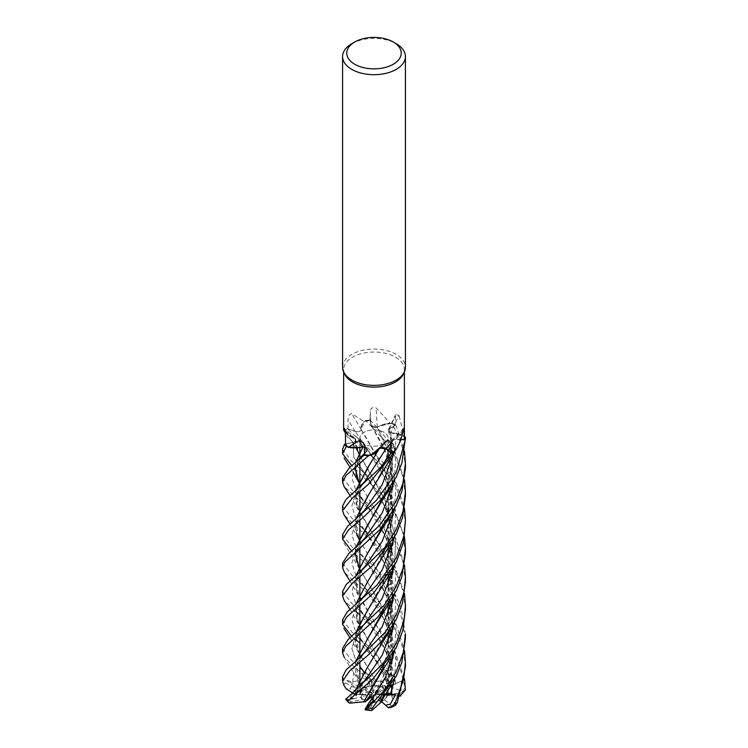 <?xml version="1.0" encoding="UTF-8"?>
<svg xmlns="http://www.w3.org/2000/svg" width="748" height="748" viewBox="0 0 748 748"><rect width="100%" height="100%" fill="white"/><g stroke="black" fill="none" stroke-linecap="round" stroke-linejoin="round"><path stroke-width="0.56" stroke-dasharray="3.74 2.81" d="M380.096 475.494L391.382 442.274L395.019 450.137L394.664 451.624L395.019 450.137L392.279 442.881A22.057 12.735 180 0 1 395.505 450.38M379.881 448.211L379.171 448.604A22.057 12.735 180 0 1 378.787 449.286A22.057 12.735 180 0 1 377.843 450.577M378.75 449.511L379.133 448.538L369.821 455.364M362.817 446.967C366.062 447.239 367.427 448.295 366.913 450.156L364.51 454.401L366.913 450.156L364.341 447.117M360.33 447.435L347.876 446.949L360.33 447.435M345.529 444.106L353.252 442.442A4.217 2.44 180 0 0 355.562 439.076A4.217 2.44 -0 0 0 355.431 438.936A4.217 2.44 -0 0 0 354.991 438.58A4.217 2.44 180 0 1 354.991 438.58C356.628 440.198 356.039 441.479 353.187 442.395L344.548 444.228L353.187 442.395C356.039 441.479 356.628 440.198 354.963 438.571A22.057 12.735 180 0 1 353.86 438.178A22.057 12.735 180 0 1 346.782 433.943A22.057 12.735 180 0 1 345.314 432.222A30.378 17.541 180 0 1 345.595 431.783A30.378 17.541 180 0 1 347.979 428.95L348.091 419.871C348.194 416.225 349.363 414.121 351.625 413.569L363.93 421.451A30.378 17.541 180 0 1 364.706 421.302A30.378 17.541 180 0 1 370.017 420.61L371.101 425.332A530.613 185.167 -94.1 0 1 370.241 411.624L370.017 420.61M393.102 539.719L384.968 499.86L359.152 454.298L354.926 438.618C349.858 436.729 346.576 434.102 345.071 430.726C346.576 434.102 349.858 436.729 354.926 438.618L345.146 430.885A31.369 18.111 180 0 1 347.194 428.585L355.132 431.362C358.17 432.082 360.274 431.559 361.443 429.782C360.274 431.559 358.17 432.082 355.132 431.362L347.147 428.567L382.013 461.114L396.272 482.806L404.5 508.322M383.995 443.854A14.137 8.163 180 0 1 368.586 445.621A14.137 8.163 180 0 1 359.863 438.085A14.137 8.163 180 0 1 364.005 432.307A14.137 8.163 180 0 1 379.414 430.539A14.137 8.163 180 0 1 388.137 438.085A14.137 8.163 180 0 1 383.995 443.854A14.137 8.163 180 0 1 368.586 445.621A14.137 8.163 180 0 1 359.863 438.085A14.137 8.163 180 0 1 364.005 432.307A14.137 8.163 180 0 1 379.414 430.539A14.137 8.163 180 0 1 388.137 438.085A14.137 8.163 180 0 1 383.995 443.854M344.65 374.084A30.378 17.541 180 0 1 343.622 369.577A30.378 17.541 180 0 1 352.523 357.17A30.378 17.541 180 0 1 385.622 353.374A30.378 17.541 180 0 1 404.378 369.577A30.378 17.541 180 0 1 403.35 374.084M345.314 432.222L344.22 431.456M342.575 367.221A31.425 18.139 180 0 1 351.784 354.393A31.425 18.139 180 0 1 386.024 350.457A31.425 18.139 180 0 1 405.425 367.221M384.902 694.593L375.057 694.481L382.836 693.779L379.853 700.119L382.836 693.779L384.902 694.593L382.116 700.409L381.574 699.913M386.725 697.276L387.632 695.36L384.855 695.556L386.725 697.276A14.137 8.163 180 0 1 383.995 699.492A14.137 8.163 180 0 1 382.116 700.409M360.003 685.505L365.594 689.347L365.202 687.328L363.35 687.805L361.247 683.878L360.274 687.431L361.667 689.731L372.476 693.303L357.441 680.68L360.003 685.505L360.723 684.775L355.665 672.863L355.739 661.438M355.964 694.406L360.087 694.64L359.863 693.714L360.087 694.64L362.845 694.789L359.863 693.714A14.137 8.163 180 0 1 361.667 689.731M360.087 694.64L361.275 690.965L362.789 694.368L360.901 696.799L372.476 694.144L361.275 690.965L360.087 694.64M368.493 699.427L365.164 700.091A14.137 8.163 180 0 1 360.901 696.799M365.164 700.091L362.687 699.483L351.027 701.839L349.699 703.176M373.504 700.465L373.748 697.547L370.877 695.369L370.419 695.995L370.877 695.369L373.748 697.547L372.682 698.707L373.748 697.547L373.953 695.07L369.951 695.603M381.452 702.073L378.282 699.763L377.123 701.68A14.137 8.163 180 0 1 370.008 701.549M377.123 701.68L373.589 702.737L369.503 709.469L371.504 710.591M392.99 511.641L390.746 490.267L384.397 470.202L367.53 439.88L361.415 429.848L360.947 430.521L361.2 429.015A22.057 12.735 180 0 0 361.368 429.745A4.217 2.44 180 0 1 361.359 429.782A4.217 2.44 0 0 1 361.041 430.343A4.217 2.44 180 0 1 355.038 431.409L347.979 428.95M361.368 429.745A530.893 171.666 -125 0 0 351.625 413.569M405.425 495.793L403.097 477.159L395.879 458.066L385.155 441.011L365.679 420.498L364.706 421.302L361.2 429.015A22.057 12.735 180 0 1 363.93 421.451M405.425 524.694L403.714 508.472L395.636 485.92L382.078 465.63L345.146 430.895A31.369 18.111 180 0 1 347.194 428.585L355.113 431.325C358.227 432.035 360.33 431.484 361.443 429.661M390.129 423.134A30.378 17.541 180 0 1 390.821 423.387L378.179 426.622A22.057 12.735 180 0 0 377.301 427.145A4.217 2.44 180 0 1 377.244 427.164L378.179 426.622A22.057 12.735 180 0 1 390.129 423.134L376.104 407.931C372.56 406.875 370.606 408.099 370.241 411.624M377.301 427.145A530.893 185.261 -94.1 0 1 376.104 407.931M365.679 420.498A31.425 18.139 180 0 1 370.026 420.002L370.026 420.03A31.369 18.111 180 0 0 365.632 420.544A31.369 18.111 180 0 1 370.026 420.03L371.251 425.313L376.281 427.379A4.217 2.44 180 0 1 371.101 425.332M377.235 427.192L376.281 427.379A4.217 2.44 0 0 0 377.244 427.164L386.707 447.687L392.41 472.016L391.522 499.29L383.509 525.18M405.425 467.977L403.415 450.044L392.42 423.331A31.369 18.111 180 0 1 395.851 425.004L389.465 428.847L389.801 432.4A4.217 2.44 180 0 1 388.306 429.848A4.217 2.44 180 0 1 389.343 428.791L395.066 425.36L395.645 414.532L399.002 415.467A530.893 461.89 -52.4 0 0 390.746 432.718A22.057 12.735 180 0 1 392.008 432.793A22.057 12.735 180 0 1 404.182 436.009L399.002 415.467M390.746 432.718A4.217 2.44 180 0 1 390.69 432.709L404.266 436.486A30.378 17.541 180 0 1 404.378 437.991M390.652 432.718L389.801 432.4A4.217 2.44 -0 0 0 390.69 432.709L392.438 464.19L383.444 496.775M404.182 436.009A30.378 17.541 180 0 1 404.266 436.486L404.378 436.551M392.504 423.331A31.425 18.139 180 0 1 395.888 424.976L389.484 428.903L395.851 425.004A31.369 18.111 180 0 0 392.42 423.331L390.821 423.387A30.378 17.541 180 0 1 395.066 425.36M368.465 495.129L382.583 470.146L391.569 442.236A4.217 2.44 180 0 1 391.569 442.236A4.217 2.44 -0 0 1 391.428 441.638A4.217 2.44 180 0 1 391.933 440.45A4.217 2.44 180 0 1 396.038 439.179L400.788 439.441M391.615 442.246L391.569 442.236A22.057 12.735 180 0 1 392.279 442.881L394.916 450.707M391.578 442.264A530.893 449.903 57.5 0 1 403.079 430.502M400.741 439.553L396.029 439.272C392.691 439.413 391.213 440.441 391.578 442.358M368.773 466.21L379.171 448.604A4.217 2.44 180 0 1 379.217 448.566L379.227 448.594M379.199 448.538L379.217 448.566A4.217 2.44 0 0 1 379.928 448.136A4.217 2.44 180 0 1 379.965 448.117L379.171 448.604A530.893 158.342 96.2 0 1 385.248 441.713M364.51 454.401L366.941 450.109L364.341 447.061A4.217 2.44 180 0 1 367.09 448.613A4.217 2.44 180 0 1 367.09 450.137L364.519 454.653M361.686 447.192L347.876 446.939M355.562 439.076L354.935 438.58M354.954 438.552A530.893 340.116 -177.6 0 0 344.23 428.352M345.529 444.013L353.196 442.367C356.095 441.404 356.656 440.105 354.879 438.468M393.102 511.445L385.127 471.754L361.349 429.801C360.714 426.323 362.2 423.19 365.809 420.404C362.2 423.19 360.714 426.323 361.349 429.801L361.321 429.754M361.041 430.343L361.387 429.801M383.612 496.579L392.401 465.508L390.755 432.774C396.73 433.157 401.648 434.663 405.528 437.3C401.648 434.663 396.73 433.157 390.755 432.774L390.736 432.69M394.495 480.525L395.692 454.298L389.484 428.903C387.614 430.474 388.044 431.783 390.774 432.83C388.044 431.783 387.614 430.483 389.484 428.903L389.465 428.847M355.038 438.58L356.487 448.164M363.967 446.995L362.939 446.939M391.428 441.638L391.522 442.227M394.551 451.839L396.029 439.338C392.756 439.478 391.26 440.488 391.531 442.367C391.26 440.488 392.756 439.478 396.029 439.338L396.029 439.272M393.093 483.04L388.717 453.438L377.291 427.192C381.564 424.733 386.707 423.443 392.719 423.331C386.707 423.443 381.564 424.733 377.291 427.202L377.254 427.136M369.849 419.273L371.289 425.36C372.224 427.183 374.262 427.809 377.375 427.23C374.262 427.809 372.224 427.183 371.289 425.36L369.849 419.273M351.784 43.721A31.425 18.139 180 0 1 396.225 43.721M373.617 692.77L374.636 685.028L370.83 679.455L368.091 681.97L373.028 692.498L373.617 692.77L370.83 679.455L374.636 685.028L380.508 687.328A14.137 8.163 180 0 1 384.014 688.815L380.358 682.092L383.49 687.664L375.057 692.957L382.798 681.017L380.358 682.092L375.057 692.517M351.345 686.374L355.665 687.898L346.791 680.409L360.274 687.431L361.247 683.878L363.35 687.805L368.24 687.122A14.137 8.163 180 0 1 372.439 686.458L368.091 681.97L371.719 685.664L373.028 692.498M392.289 688.534L391.784 695.06L387.632 695.36L388.137 687.393L388.119 694.228L375.692 693.723L388.137 687.393L387.632 695.36L384.79 699.848A14.137 8.163 180 0 1 383.995 700.352A14.137 8.163 180 0 1 381.499 701.493L384.902 694.583L382.836 693.779L385.482 693.546L384.93 694.799M386.753 690.189L385.444 688.384L383.247 689.965L386.753 690.189A14.137 8.163 180 0 1 388.137 693.723A14.137 8.163 180 0 1 388.119 694.228M385.416 676.968L388.717 686.028L385.444 688.384L382.798 681.017L387.875 692.994A14.137 8.163 180 0 1 388.137 694.574A14.137 8.163 180 0 1 388.053 695.509L387.838 687.711L376.291 693.443M374.683 687.206L377.17 685.766A14.137 8.163 180 0 1 383.49 687.664M377.17 685.766L374.636 685.028L374.58 681.774L376.338 681.737L358.61 652.191L355.019 639.559L358.114 626.45L383.574 581.71L392.84 544.591M365.202 687.328A14.137 8.163 180 0 1 371.719 685.664M355.665 687.898L362.041 690.217L360.274 687.431L371.728 693.396M372.476 693.303L365.594 689.347M362.687 699.483A14.137 8.163 180 0 1 360.648 697.258L362.789 694.359L372.149 694.546M372.476 694.144L362.845 694.789M373.626 694.677L371.307 696.818M372.242 697.884L373.953 695.07M375.057 694.481L378.282 699.763M380.723 699.128L375.795 694.583M375.692 693.723L384.855 695.556M375.057 692.957L383.247 689.965M384.79 699.848L391.372 705.897L395.411 705.336M390.456 686.412L392.363 685.243M392.878 683.663L389.362 685.738L391.307 679.885L386.604 669.834L380.358 682.092L382.798 681.017L385.426 676.959L384.855 674.574L355.44 630.994L351.859 619.849L355.319 608.75L364.715 595.445M370.943 679.025L371.616 682.139L362.284 669.591L368.091 681.97L370.83 679.446L369.877 674.93L374.58 681.765M342.575 591.509L351.775 603.384L377.319 626.506L394.215 649.367L404.528 678.988M390.091 686.954L402.985 691.348L405.014 687.356L398.918 663.719L386.716 642.205L359.863 614.763M354.515 610.293L344.024 600.214M342.575 619.821L351.784 631.929L369.026 646.637L393.055 675.874L392.504 683.878A26.189 15.119 180 0 0 389.241 682.279L388.81 679.175L389.353 674.472L359.863 643.028M354.477 638.755L351.663 636.389M345.127 430.839A31.425 18.139 180 0 1 347.147 428.567M405.425 666.992L403.256 648.553L390.83 619.755L370.578 595.651L351.784 579.41L344.239 572.005M342.575 563.085L351.784 575.081L356.16 578.587L388.137 611.453M389.025 612.734L396.384 625.038L404.509 650.582M342.575 648.394L351.784 660.475L366.342 672.704L371.055 679.558A26.189 15.119 180 0 0 366.857 680.035L363.491 677.978L362.135 673.499L351.775 664.869L344.108 657.025M342.575 449.333L351.784 461.357L380.208 487.416L392.046 503.619L404.509 536.821M405.425 638.446L399.535 608.199L389.652 589.676L375.141 571.762L351.71 551.098M342.575 534.596L351.784 546.704L373.841 566.124L387.268 581.645L395.842 595.717L401.227 608.376L405.425 634.435M405.425 581.766L402.471 560.074L394.009 539.766L374.327 514.082L344.043 486.471M342.575 477.617L351.784 489.622L371.345 506.592L386.473 523.815L395.954 538.897L404.528 565.236M342.575 676.837L345.398 682.784L351.822 686.542A26.189 15.119 180 0 0 349.849 688.73L346.081 688.665M405.425 609.358L403.228 591.5L395.374 570.855L374.692 543.02L351.775 522.702L343.949 514.727M342.575 506.022L351.784 518.121L378.778 542.898L393.729 563.263L404.518 593.631M390.278 686.823L380.349 660.606L358.975 624.786L355.674 604.524M380.003 560.888L388.876 539.271L392.999 515.428M388.726 686.028L390.185 686.888L380.405 660.877L357.086 620.457L355.805 604.421M367.436 582.019L383.752 552.968L392.859 515.98M394.523 537.242L395.645 510.987L389.353 485.667L365.127 445.602L355.113 431.325M386.604 669.834L384.855 674.574M383.462 695.93L392.981 657.857M393.102 653.481L391.363 634.809M390.241 629.676L380.236 603.356L359.171 568.134L355.637 547.723M405.425 439.394L405.397 437.206M383.303 696.117L392.84 658.371M392.981 653.696L391.298 634.996M356.16 578.587L365.463 588.358L390.166 629.788L380.405 603.804L359.863 569.359M355.019 552.8L355.768 547.611M394.533 679.465L395.944 656.557L391.615 634.024M390.475 630.629L390.176 629.797M388.876 631.789L380.938 612.154L373.607 599.7L355.609 574.604L351.859 563.179L355.337 551.744L364.912 538.093C357.525 548.378 357.357 549.537 356.17 552.959C355.375 556.783 355.496 559.794 356.534 562M395.888 424.976L404.528 451.455M355.225 693.733L352.261 692.695M354.991 693.714L355.599 690.039M379.816 646.59L388.792 624.786L392.999 600.681M393.093 596.82L391.326 577.858M390.26 572.921L380.339 546.807L359.021 511.146L355.646 490.838M355.786 694.219L355.113 693.723L355.721 689.946M367.034 668.02L383.761 638.39L392.859 601.196M392.99 597.007L391.251 578.073M356.366 522.076L364.931 530.828L390.157 573.08L380.283 546.816L356.946 506.293L355.777 490.735M353.524 698.688L360.648 697.258M350.167 698.931L351.784 694.153L355.842 693.031L357.469 689.88L356.048 694.013M355.842 693.031L364.884 680.484M394.448 622.86L395.954 599.765L391.559 577.138M390.55 574.165L390.241 573.323M388.848 575.044L381.405 556.147L370.204 537.793L355.459 517.27L351.859 505.994L355.431 494.755L365.033 481.254L358.947 489.79L356.16 496.354C355.319 497.822 355.478 500.842 356.637 505.424M379.171 448.604L384.444 447.987M345.744 699.399L349.288 699.576L353.103 698.791M362.284 669.591L365.688 673.864L369.877 674.93M359.863 455.551L367.39 467.939L385.276 500.851L392.981 539.925M365.361 673.434L355.627 659.858L351.859 648.591L355.253 637.361L364.585 623.907L355.253 637.361L351.859 648.591L355.627 659.858L365.361 673.434L355.384 663.392M353.187 442.395L353.729 457.047L365.454 474.541L389.596 514.54L395.673 539.635L394.551 565.638L395.673 539.635L389.596 514.54L365.463 474.541L353.729 457.047L353.196 442.367M376.338 681.83L359.059 653.21L355.702 632.892M380.096 589.293L388.904 567.741L392.99 544.048M376.338 681.643L388.81 679.175M383.49 610.471L392.85 572.903M392.981 568.443L391.288 549.687M390.185 544.46L380.162 517.99L359.863 484.143M355.029 467.397L355.711 462.432M346.791 680.409L352.776 682.083L357.441 680.68M352.776 682.083L353.898 668.245L365.005 651.751C357.161 662.681 357.273 663.411 356.076 667.16C355.412 670.217 355.571 673.088 356.553 675.771M394.467 594.38L395.963 571.388L391.597 548.761M390.531 545.554L390.25 544.75M390.157 544.497L365.342 502.965L355.562 489.183L351.859 477.692L355.394 466.256L366.941 450.109M405.425 553.193L402.723 532.735L396.608 516.223L385.024 497.934L351.775 465.677M360.817 684.841L363.491 677.978M360.63 684.71L359.18 681.961L355.618 661.55M383.668 610.256L392.971 572.444M393.093 568.256L391.354 549.49M390.25 544.357L380.349 518.242L359.162 482.918M354.907 467.491L355.59 462.526M383.172 667.964L392.85 629.788M392.981 625.375L391.269 606.516M390.166 601.532L379.825 574.427L359.863 540.832M356.516 533.623L355.852 518.99M394.542 650.947L395.926 627.955L391.597 605.515M390.465 602.28L365.258 559.523L355.618 546.031L351.859 534.829L355.216 523.684L364.472 510.342C356.992 521.683 353.869 523.815 356.609 533.885M383.359 667.74L392.999 629.227M393.102 625.169L391.335 606.319M390.25 601.411L380.208 575.034L359.003 539.345L355.711 519.103M391.774 695.06L391.279 663.448M390.176 658.259L380.395 632.256L357.105 591.939L355.711 576.203M400.75 696.304L395.542 696.005L400.909 692.181L401.424 680.97L392.99 684.831M395.851 683.672L390.25 658.567M390.157 658.296L365.258 616.633L355.543 602.879L351.859 591.406L355.412 580.009L365.136 566.339C360.77 572.585 360.246 572.622 357.441 577.98C354.87 585.198 355.337 584.665 356.618 590.593M394.439 509.126L395.954 486.004L391.541 463.33L371.251 425.313M370.026 420.002L382.957 433.962L394.374 450.633L404.528 479.889M391.737 696.36L395.327 705.336M391.971 696.341L391.344 663.242M390.25 658.147L380.367 632.06L359.134 596.661L355.59 576.306M383.705 524.928L392.99 486.939M387.875 692.994L400.152 693.789L402.976 691.348M360.237 690.666L357.469 689.88M359.863 693.714L359.863 686.225L359.863 693.714L360.312 692.526L349.849 688.73M371.616 682.139L372.439 686.458M368.24 687.122L366.857 680.035M401.424 680.97L392.915 685.187M395.542 696.005L388.053 695.509M360.312 692.526A14.137 8.163 180 0 1 362.041 690.217M351.784 694.153L362.789 694.359L361.275 690.965M373.589 702.737A14.137 8.163 180 0 1 369.306 702.279M380.508 687.328L389.241 682.279M389.362 685.738L384.014 688.815M355.038 431.409A530.613 171.573 -125 0 0 348.091 419.871M389.343 428.791A530.613 461.647 -52.4 0 1 395.225 416.486M396.038 439.179A530.613 449.67 57.5 0 1 402.742 432.26M367.09 450.137A530.613 193.152 127.9 0 0 364.304 445.649M353.252 442.442A530.613 339.947 -177.6 0 0 345.445 435.009M405.014 687.356A31.425 18.139 180 0 1 405.416 689.908M389.353 674.472A31.425 18.139 180 0 1 393.055 675.874M362.135 673.499A31.425 18.139 180 0 1 366.342 672.704M343.856 685.177A31.425 18.139 180 0 1 345.398 682.784M369.503 709.469A26.189 15.119 180 0 1 365.37 708.852M400.152 693.789A26.189 15.119 180 0 1 400.021 696.257M351.027 701.839A26.189 15.119 180 0 1 349.288 699.576M391.372 705.897A26.189 15.119 180 0 1 387.95 707.374M343.622 371.868L343.622 369.577M359.863 662.476L359.863 657.66L359.863 662.476M359.863 633.902L359.863 629.143L359.863 633.902M359.863 605.534L359.863 600.868L359.863 605.534M359.863 577.222L359.863 572.444L359.863 577.222M359.863 548.677L359.863 543.861L359.863 548.677M359.863 520.131L359.863 515.391L359.863 520.131M359.863 491.829L359.863 487.135L359.863 491.829M359.863 463.442L359.863 458.646L359.863 463.442M359.863 447.51L359.863 438.085L359.863 447.51M388.306 429.848L395.645 414.532M391.933 440.45L403.855 428.267M367.09 448.613L363.257 442.489M346.782 433.943L345.249 432.447M355.431 438.936L344.099 428.174M388.137 693.723L388.137 694.574M388.137 687.449L388.137 643.233L388.137 687.449M388.137 632.93L388.137 614.893L388.137 632.93M388.137 604.431L388.137 586.329L388.137 604.431M388.137 576.25L388.137 557.793L388.137 576.25M388.137 547.508L388.137 438.085L388.137 547.508M404.378 371.868L404.378 369.577M350.017 609.283L358.975 624.786M390.512 543.955L390.952 543.244M356.226 635.744L364.8 644.374L376.758 661.69L380.573 668.291L387.716 685.103M356.637 619.222L356.338 609.508C358.432 604.057 361.303 599.27 364.94 595.156M365.127 445.602L378.656 465.714L385.229 479.197L388.848 489.725M390.334 495.466L392.335 512.707M392.279 518.055L389.755 535.475L387.09 544.572M355.852 436.327C362.948 442.573 360.433 440.17 365.127 445.593M343.93 542.983L359.171 568.134M390.344 637.754L392.335 654.79M392.27 660.362L391.671 667.384L386.931 687.113M388.38 431.016C394.103 448.875 393.644 467.79 387.006 487.743M349.999 495.503L359.021 511.146M356.74 693.471L358.76 689.207L364.902 680.456M390.297 580.803L392.345 598.101M392.279 603.253L390.886 615.604L387.118 629.732M355.066 491.286L355.926 490.613M388.857 517.971L383.331 503.329L377.721 492.436L365.463 474.541L355.88 464.611M356.59 647.609C355.496 644.636 355.412 641.345 356.357 637.745C356.805 635.426 359.554 630.816 364.585 623.907M390.353 523.974L392.139 536.812L391.821 552.267L386.95 573.37M356.553 448.351C355.693 446.64 355.478 443.975 355.908 440.357M350.027 637.848L359.059 653.21M345.828 432.157C351.999 442.161 353.626 444.041 359.152 454.298M365.333 502.955L376.16 518.345L381.517 528.06L384.893 535.231L388.876 546.545M390.316 552.407L392.345 569.546M392.279 574.847L391.503 583.384L387.043 601.411M356.6 476.775C355.412 473.194 355.309 470.043 356.272 467.341C359.264 459.337 361.593 457.954 365.108 452.568L364.491 453.382M356.59 493.699L365.342 502.965M343.977 656.828L359.18 681.961M349.933 467.145L352.916 471.736M355.627 549.883C357.123 550.65 360.34 553.866 365.258 559.523L377.768 577.924L382.995 587.797L388.848 603.449M390.344 609.246L392.335 626.431M392.27 631.864L390.877 644L387.071 658.408M391.428 441.563L386.997 459.515M350.036 524.049L359.003 539.345M356.609 607.516L365.258 616.633L377.665 634.697L383.967 646.852L388.857 660.269M390.306 666.15L391.718 695.547M371.541 425.93L382.378 444.34L386.8 454.765L389.923 465.406L392.345 484.321M392.279 489.463L390.531 503.647L387.109 515.942M349.933 580.878L359.134 596.661M405.425 548.667L405.425 549.144"/><path stroke-width="1.12" d="M343.949 514.727L342.575 510.585L352.766 497.607L368.063 484.676L394.664 451.624A31.369 18.111 180 0 1 391.082 453.185L385.977 448.791C383.771 447.407 381.471 447.369 379.096 448.66M370.643 455.429L381.779 446.079L377.843 450.577A22.057 12.735 180 0 1 370.643 455.429A30.378 17.541 180 0 1 369.821 455.364L368.418 455.822A31.369 18.111 180 0 1 364.08 455.177L349.755 467.294L342.575 477.617L342.575 482.03L346.1 475.382L368.343 455.841A31.425 18.139 180 0 1 364.061 455.205M364.341 447.117L363.07 446.967M363.014 446.902L361.686 447.192A22.057 12.735 180 0 1 348.306 447.351A30.378 17.541 180 0 1 347.876 446.939L346.389 446.593A31.369 18.111 180 0 1 344.548 444.228L342.575 449.333L342.575 453.699L346.305 446.575A31.425 18.139 180 0 1 344.491 444.237M393.261 42.01L396.225 43.721A31.425 18.139 180 0 1 405.425 56.549L405.425 367.221A31.425 18.139 180 0 1 404.369 371.896L403.35 374.084A30.378 17.541 180 0 1 395.477 381.976A30.378 17.541 180 0 1 366.118 386.51A30.378 17.541 180 0 1 344.65 374.084L343.631 371.896A31.425 18.139 180 0 1 342.575 367.221L342.575 56.549A31.425 18.139 180 0 1 351.775 43.721A31.425 18.139 180 0 1 351.784 43.721L354.739 42.01A27.237 15.727 180 0 1 393.261 42.01A27.237 15.727 180 0 1 393.261 64.244A27.237 15.727 180 0 1 354.739 64.244A27.237 15.727 180 0 1 354.739 42.01L351.775 43.721M345.249 432.447L343.631 430.072L344.099 428.174M344.23 428.352A530.893 340.116 -177.6 0 0 343.986 428.137C344.725 429.109 345.211 431.4 345.445 435.009L345.529 444.106A30.378 17.541 180 0 0 347.876 446.939L346.389 446.593L347.876 446.949M348.306 447.351L358.956 440.666L363.257 442.489L364.304 445.649L364.519 454.653A30.378 17.541 180 0 0 369.821 455.364L369.83 455.364M381.779 446.079L385.248 441.713C388.474 439.833 390.204 440.516 390.465 443.77L390.652 452.662A30.378 17.541 180 0 0 394.916 450.707A30.378 17.541 180 0 0 395.477 450.399A30.378 17.541 180 0 0 395.505 450.38C399.488 443.882 402.013 437.262 403.079 430.502L403.855 428.267L404.219 430.783L404.247 439.628L400.788 439.441M404.369 371.896A31.425 18.139 180 0 1 396.225 380.049A31.425 18.139 180 0 1 365.847 384.743A31.425 18.139 180 0 1 343.631 371.896M405.425 56.549A31.425 18.139 180 0 1 396.225 69.377A31.425 18.139 180 0 1 361.976 73.304A31.425 18.139 180 0 1 342.575 56.549M365.164 709.188L366.801 706.383L367.109 707.084L373.504 700.465L369.951 695.603L365.51 701.783L370.419 695.995L367.296 700.371L371.307 696.818M366.801 706.383L369.306 702.279L372.682 698.707L370.008 701.549L372.242 697.884M379.199 700.848L379.853 700.109L379.199 700.848M405.425 437.991A31.425 18.139 180 0 0 405.397 437.206L405.341 437.169A31.369 18.111 180 0 1 405.22 439.759L400.741 439.553L405.276 439.759L396.225 472.614L376.403 500.337L347.624 526.312L342.575 534.596L342.575 539.121L348.54 529.874L364.949 515.886L381.171 499.505L396.225 477.168L401.854 463.106L405.425 437.991A31.425 18.139 180 0 1 405.276 439.759M400.75 439.525L405.22 439.759A31.369 18.111 180 0 0 405.341 437.169L404.378 436.551M404.378 371.868L404.378 437.991A30.378 17.541 180 0 1 404.247 439.628M355.926 490.613L365.043 481.245L385.977 448.791L391.082 453.185L386.005 448.735L379.965 448.117A4.217 2.44 180 0 1 386.136 448.678L390.652 452.662M394.645 451.67A31.425 18.139 180 0 1 391.111 453.213L391.082 453.185A31.369 18.111 180 0 0 394.664 451.624L394.916 450.707M363.967 446.995A4.217 2.44 180 0 1 364.341 447.052L363.967 446.995A4.217 2.44 -0 0 0 362.939 446.939A4.217 2.44 180 0 0 362.874 446.939A22.057 12.735 180 0 1 361.686 447.192M362.874 446.939A530.893 193.255 127.9 0 0 358.956 440.666M368.343 455.841L368.427 455.822A31.369 18.111 180 0 1 364.08 455.177L364.51 454.401M346.305 446.575L346.389 446.593A31.369 18.111 180 0 1 344.548 444.228L345.529 444.013M381.574 699.913L380.723 699.128M395.411 705.336L397.319 702.466L405.425 666.992L405.425 662.447L403.649 679.334L396.225 700.193L394.121 704.233L390.568 707.711L387.95 707.374M404.528 678.988L405.416 689.908L399.909 696.257M359.863 614.763L355.019 610.723M404.528 479.889L405.425 491.978L403.041 511.118L396.216 529.706L384.556 547.845L355.908 576.044L346.287 584.394L342.575 591.509M344.024 600.214L342.575 595.81L352.196 583.384L372.775 565.385L396.216 534.072L402.602 517.42L405.425 495.793M359.863 643.028L355.01 639.185M396.225 557.989L377.095 585.001L347.147 612.051L342.575 619.821L342.575 624.393L346.67 617.035L373.542 593.117L396.225 562.403L403.481 542.356L405.425 520.374L403.77 536.41L396.225 557.989M351.663 636.389L342.575 624.393M388.137 611.453L389.025 612.734M404.509 650.582L405.425 662.447M404.528 451.455L405.425 463.405L402.938 483.227L396.216 501.179L379.358 525.61L348.652 553.716L342.575 563.085M344.239 572.005L342.575 567.414L344.725 562.281L379.638 529.865L396.216 505.732L401.91 491.277L405.425 467.977L405.425 463.395M351.766 465.667L342.575 453.699M404.509 536.821L405.425 548.677L403.069 568.125L396.225 586.395L384.444 604.954L347.923 639.792L342.575 648.394L342.575 652.882L345.66 646.356L377.796 617.165L396.216 590.967L401.723 577.222L405.425 553.193L405.425 549.144M344.108 657.025L342.575 652.882M405.425 634.061L403.312 652.321L396.225 671.723L384.883 689.778L367.679 708.076L365.089 709.852L365.37 708.852M383.462 695.93L380.124 703.045L371.616 710.6L372.065 708.412L396.225 676.192L401.788 662.504L405.425 638.446L405.425 634.435M351.71 551.098L342.575 539.121M344.043 486.471L342.575 482.03M404.528 565.236L405.425 577.204L404.079 591.864L396.216 614.978L385.36 632.079L356.31 660.952L346.165 669.787L342.575 676.837M352.261 692.695L346.081 688.665L343.856 685.177L342.575 681.129L349.653 670.919L368.839 654.472L382.237 640.569L396.225 619.503L402.461 603.15L405.425 581.766L405.425 577.204M391.111 453.213L380.255 467.865L345.922 499.58L342.575 506.022L342.575 510.585M404.518 593.631L405.425 605.758L404.21 619.438L396.225 643.458L382.733 663.972L345.744 699.399L348.559 702.447L348.269 700.717L373.327 678.604L396.225 647.777L402.873 630.143L405.425 609.358M355.674 604.524L367.249 582.309L390.952 543.244M392.999 515.428L393.102 511.445M355.805 604.421L367.436 582.019M392.859 515.98L392.99 511.641M364.715 595.445L382.275 569.817L394.523 537.242M404.5 508.322L405.425 520.374M392.981 657.857L393.102 653.481M391.363 634.809L390.241 629.676M355.637 547.723L367.287 525.582L379.975 504.292L383.612 496.579M380.078 702.998L383.303 696.117M392.84 658.371L392.981 653.696M391.298 634.996L390.176 629.797M359.863 569.359L359.059 567.788M359.021 567.713L355.019 552.8M355.768 547.611L383.444 496.775M388.567 707.935L385.501 705.186L390.25 704.186L395.599 694.593L385.716 693.611M390.391 694.303L394.533 679.465M391.615 634.024L390.475 630.629M356.31 547.143L364.912 538.093L382.181 512.941L394.495 480.525M384.93 694.799L381.452 702.073L380.199 702.896M355.599 690.039L367.016 668.039L390.634 629.077M392.999 600.681L393.093 596.82M391.326 577.858L390.26 572.921M355.646 490.838L367.184 468.641L378.75 449.511M355.721 689.946L367.034 668.02M392.859 601.196L392.99 597.007M391.251 578.073L390.241 573.323M355.777 490.735L368.773 466.21M364.884 680.484L382.256 655.07L394.448 622.86M391.559 577.138L390.55 574.165M384.444 447.987L386.005 448.735M353.14 698.688L350.167 698.931M356.487 448.164L359.031 453.924M359.068 453.999L359.863 455.551M392.981 539.925L392.84 544.591M364.585 623.907L382.144 598.494L394.551 565.638L382.144 598.494L364.585 623.907L356.048 632.602M355.702 632.892L367.371 610.686L391.073 571.64M392.99 544.048L393.102 539.719M355.739 661.438L367.277 639.372M367.296 639.334L383.49 610.471M392.85 572.903L392.981 568.443M391.288 549.687L390.185 544.46M359.863 484.143L359.012 482.479M358.984 482.413L355.029 467.397M355.711 462.432L362.93 446.967M356.31 660.952L365.005 651.751L382.2 626.656L394.467 594.38M391.597 548.761L390.531 545.554M355.618 661.55L367.212 639.475L379.891 618.194L383.668 610.256M392.971 572.444L393.093 568.256M391.354 549.49L390.25 544.357M358.947 482.479L354.907 467.491M355.59 462.526L362.874 447.014M365.51 701.783L363.724 701.83L383.172 667.964M392.85 629.788L392.981 625.375M391.269 606.516L390.166 601.532M359.863 540.832L359.031 539.28M359.003 539.215L356.516 533.623M355.852 518.99L368.465 495.129M372.588 698.473L385.8 676.762L394.542 650.947M391.597 605.515L390.465 602.28M355.908 518.944L364.472 510.342L382.097 484.844L394.551 451.839M363.771 701.792L349.699 703.176L348.559 702.447M363.668 701.867L380.049 674.593L383.359 667.74M392.999 629.227L393.102 625.169M391.335 606.319L390.25 601.411M355.711 519.103L367.361 496.887L391.073 457.823M391.279 663.448L390.176 658.259M355.711 576.203L366.988 554.371L383.509 525.18M392.924 685.037L392.363 685.243L392.289 688.534M355.908 576.044L365.136 566.339L382.247 541.281L394.439 509.126M391.344 663.242L390.25 658.147M355.59 576.306L366.913 554.483L379.732 533.025L383.705 524.928M392.99 486.939L393.093 483.04M365.089 709.852L371.569 710.6M361.275 690.965L360.237 690.666M392.915 685.187L390.456 686.412M395.599 694.593L385.061 694.583M385.501 705.186L381.667 701.652M402.742 432.26A530.613 449.67 57.5 0 1 404.219 430.783M386.136 448.678A530.613 158.258 96.2 0 1 390.465 443.77M397.319 702.466A31.425 18.139 180 0 1 396.225 703.129A31.425 18.139 180 0 1 394.121 704.233M372.065 708.412A31.425 18.139 180 0 1 367.679 708.076M348.269 700.717A31.425 18.139 180 0 1 345.987 698.529M343.622 430.072L343.622 371.868M359.863 686.225L359.863 680.025L359.863 686.225M359.863 679.904L359.863 662.476L359.863 679.904M359.863 657.66L359.863 651.452L359.863 657.66M359.863 651.34L359.863 633.902L359.863 651.34M359.863 629.143L359.863 622.925L359.863 629.143M359.863 622.822L359.863 605.534L359.863 622.822M359.863 600.868L359.863 594.651L359.863 600.868M359.863 594.548L359.863 577.222L359.863 594.548M359.863 572.444L359.863 566.236L359.863 572.444M359.863 566.114L359.863 548.677L359.863 566.114M359.863 543.861L359.863 537.644L359.863 543.861M359.863 537.541L359.863 520.131L359.863 537.541M359.863 515.391L359.863 509.173L359.863 515.391M359.863 509.07L359.863 491.829L359.863 509.07M359.863 487.135L359.863 480.927L359.863 487.135M359.863 480.814L359.863 463.442L359.863 480.814M359.863 458.646L359.863 452.437L359.863 458.646M359.863 452.325L359.863 447.51L359.863 452.325M388.137 643.233L388.137 632.93L388.137 643.233M388.137 614.893L388.137 604.431L388.137 614.893M388.137 586.329L388.137 576.25L388.137 586.329M388.137 557.793L388.137 547.508L388.137 557.793M390.568 707.711L395.57 705.27M342.575 591.35L342.575 595.81M342.575 563.076L342.575 567.414M342.575 676.809L342.575 681.129M343.958 600.111L350.017 609.283M364.734 595.427L355.3 604.814M388.848 489.725L390.334 495.466M392.335 512.707L392.279 518.055M380.068 703.139L391.008 685.533M379.975 504.292L390.867 486.705M388.876 631.789L390.344 637.754M392.335 654.79L392.27 660.362M343.986 486.378L349.999 495.503M356.104 695.64L356.74 693.471M364.902 680.456L355.618 690.03M388.848 575.044L390.297 580.803M392.345 598.101L392.279 603.253M388.857 517.971L390.353 523.974M343.8 628.208L350.027 637.848M388.876 546.545L390.316 552.407M392.345 569.546L392.279 574.847M356.104 462.096L364.491 453.382M379.891 618.194L390.727 600.681M344.015 457.851L349.933 467.145M352.916 471.736L358.947 482.488M388.848 603.449L390.344 609.246M392.335 626.431L392.27 631.864M380.049 674.593L391.017 656.94M343.846 514.568L350.036 524.049M388.857 660.269L390.306 666.15M392.345 484.321L392.279 489.463M344.024 571.668L349.933 580.878M379.732 533.025L390.484 515.578M405.425 605.758L405.425 610.162M405.425 491.978L405.425 496.438"/></g></svg>

